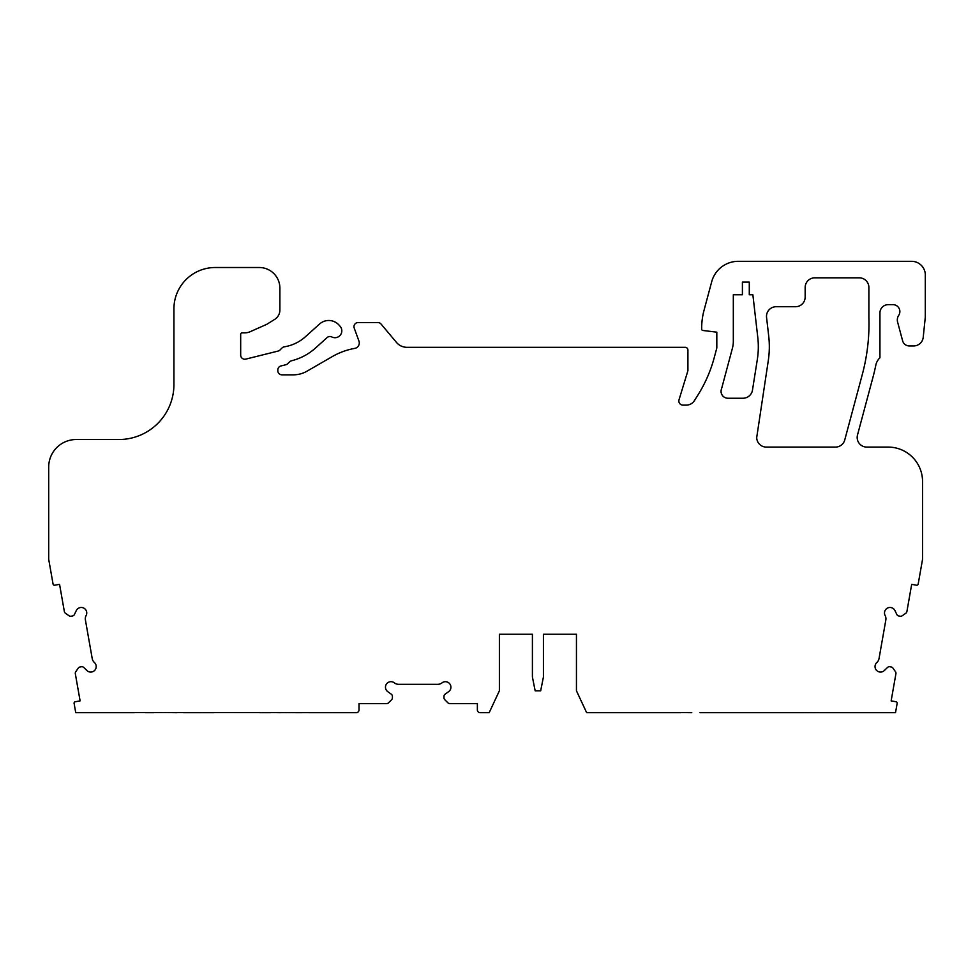 <?xml version="1.0" encoding="UTF-8"?>
<svg xmlns="http://www.w3.org/2000/svg" width="974" height="974" viewBox="0 0 974 974"><rect width="100%" height="100%" fill="white"/><g stroke="black" fill="none" stroke-linecap="round" stroke-linejoin="round"><path stroke-width="1.46" d="M700.002 712.688L895.508 712.688L897.151 703.35A1.376 1.376 0 0 0 896.031 701.755L891.137 700.89L895.922 673.74A2.752 2.752 0 0 0 895.471 671.683L892.975 668.127A2.752 2.752 0 0 0 891.198 666.995L889.846 666.752A2.752 2.752 0 0 0 887.436 667.507L884.368 670.526A5.503 5.503 0 0 1 876.515 670.331A5.503 5.503 0 0 1 876.868 662.478A6.879 6.879 0 0 0 879.035 658.558L885.841 619.988A6.879 6.879 0 0 0 885.135 615.556A5.503 5.503 0 0 1 889.993 607.472A5.503 5.503 0 0 1 894.948 610.564L896.798 614.448A2.752 2.752 0 0 0 898.795 615.982L900.159 616.213A2.752 2.752 0 0 0 902.216 615.763L905.771 613.267A2.752 2.752 0 0 0 906.904 611.502L911.688 584.339L916.583 585.204A1.376 1.376 0 0 0 918.178 584.096L922.548 559.319L922.548 481.497A34.407 34.407 0 0 0 888.142 447.09L866.811 447.09A9.63 9.63 0 0 1 857.51 434.964L872.984 377.218A206.415 206.415 0 0 0 875.833 365.116A13.758 13.758 0 0 1 879.936 357.811L879.936 312.922A8.255 8.255 0 0 1 888.191 304.667L892.988 304.667A6.879 6.879 0 0 1 898.71 315.357A8.255 8.255 0 0 0 897.602 322.077L902.63 340.851A6.879 6.879 0 0 0 909.278 345.94L913.636 345.94A9.63 9.63 0 0 0 923.218 337.308L925.3 317.122L925.3 275.983A13.758 13.758 0 0 0 911.567 261.312L738.28 261.312A27.528 27.528 0 0 0 711.702 281.717L704.019 310.365A68.801 68.801 0 0 0 701.682 328.165L701.682 329.102A1.376 1.376 0 0 0 702.887 330.466L716.815 332.171L716.815 348.01L714.259 357.568A137.614 137.614 0 0 1 697.847 395.164L694.425 400.606A9.63 9.63 0 0 1 686.268 405.123L682.969 405.123A4.127 4.127 0 0 1 679.024 399.778L687.912 370.717L687.912 350.08A2.752 2.752 0 0 0 685.16 347.316L406.998 347.316A13.758 13.758 0 0 1 396.455 342.41L381.017 324.001A4.127 4.127 0 0 0 377.875 322.552L358.103 322.552A4.127 4.127 0 0 0 354.219 328.092L358.956 341.083A5.503 5.503 0 0 1 354.743 348.388A68.801 68.801 0 0 0 332.377 356.545L307.053 371.155A27.528 27.528 0 0 1 293.296 374.844L281.961 374.844A4.127 4.127 0 0 1 277.821 370.717L277.821 369.962A4.127 4.127 0 0 1 280.962 365.956L285.832 364.739A4.127 4.127 0 0 0 287.744 363.655L289.522 361.878A4.127 4.127 0 0 1 291.445 360.794A56.419 56.419 0 0 0 315.576 347.962L327.142 337.552A4.127 4.127 0 0 1 331.793 336.943A6.879 6.879 0 0 0 340.048 326.217L338.989 325.036A13.758 13.758 0 0 0 319.557 324.025L305.446 336.724A41.285 41.285 0 0 1 284.298 346.817A4.127 4.127 0 0 0 282.022 347.974L280.013 349.983A4.127 4.127 0 0 1 278.089 351.066L245.801 359.114A4.127 4.127 0 0 1 240.675 355.108L240.675 334.252A1.376 1.376 0 0 1 242.051 332.877L244.632 332.877A13.758 13.758 0 0 0 250.221 331.684L266.815 324.293L274.717 319.362A11.006 11.006 0 0 0 279.891 310.024L279.891 288.146A20.637 20.637 0 0 0 259.254 267.509L215.217 267.509A41.285 41.285 0 0 0 173.932 308.795L173.932 384.474A55.043 55.043 0 0 1 118.889 439.517L76.228 439.517A27.528 27.528 0 0 0 48.7 467.045L48.7 559.319L53.071 584.096A1.376 1.376 0 0 0 54.666 585.204L59.56 584.339L64.345 611.502A2.752 2.752 0 0 0 65.477 613.267L69.032 615.763A2.752 2.752 0 0 0 71.09 616.213L72.441 615.982A2.752 2.752 0 0 0 74.45 614.448L76.301 610.564A5.503 5.503 0 0 1 81.256 607.472A5.503 5.503 0 0 1 86.114 615.556A6.879 6.879 0 0 0 85.408 619.988L92.213 658.558A6.879 6.879 0 0 0 94.381 662.478A5.503 5.503 0 0 1 94.734 670.331A5.503 5.503 0 0 1 86.881 670.526L83.813 667.507A2.752 2.752 0 0 0 81.402 666.752L80.051 666.995A2.752 2.752 0 0 0 78.273 668.127L75.777 671.683A2.752 2.752 0 0 0 75.327 673.74L80.111 700.89L75.217 701.755A1.376 1.376 0 0 0 74.097 703.35L75.741 712.688L134.363 712.688M680.741 712.554L691.784 712.688M817.016 712.688L805.973 712.688M543.419 634.244L576.45 634.244L543.419 634.244L543.419 677.04L540.667 690.809L535.164 690.809L532.413 677.04L532.413 634.244L499.382 634.244L499.382 690.809L489.179 712.688L480.121 712.688A2.752 2.752 0 0 1 477.37 709.936L477.37 703.581L449.793 703.581A2.752 2.752 0 0 1 447.845 702.778L444.777 699.709A2.752 2.752 0 0 1 443.974 697.761L443.974 696.386A2.752 2.752 0 0 1 445.13 694.145L448.637 691.65A5.503 5.503 0 0 0 445.41 681.69A5.503 5.503 0 0 0 442.013 682.859A6.879 6.879 0 0 1 437.776 684.32L398.609 684.32A6.879 6.879 0 0 1 394.373 682.859A5.503 5.503 0 0 0 385.741 685.501A5.503 5.503 0 0 0 387.749 691.65L391.256 694.145A2.752 2.752 0 0 1 392.412 696.386L392.412 697.761A2.752 2.752 0 0 1 391.609 699.709L388.541 702.778A2.752 2.752 0 0 1 386.593 703.581L359.016 703.581L359.016 709.936A2.752 2.752 0 0 1 356.265 712.688L134.412 712.554M270.687 712.688L259.644 712.688M183.587 712.688L213.866 712.688M339.062 712.688L308.795 712.688M532.413 634.244L499.382 634.244M259.644 712.554L302.33 712.688M164.728 712.554L177.098 712.688M153.685 712.688L145.467 712.688M680.741 712.688L586.652 712.688L576.45 690.809L576.45 634.244M805.973 712.554L825.234 712.688M752.865 294.757L749.286 294.757L749.286 282.095L742.407 282.095L742.407 294.757L733.325 294.757L733.325 341.241A27.528 27.528 0 0 1 732.387 348.363L721.564 388.784A6.879 6.879 0 0 0 727.943 398.244L742.967 398.244A9.63 9.63 0 0 0 752.476 390.111L757.297 359.686A82.571 82.571 0 0 0 757.772 337.272L752.865 294.757M862.331 374.369A195.409 195.409 0 0 0 868.881 317.366L868.881 287.464A9.63 9.63 0 0 0 859.251 277.821L814.8 277.821A9.63 9.63 0 0 0 805.157 287.464L805.157 297.094A9.63 9.63 0 0 1 795.527 306.725L776.132 306.725A9.63 9.63 0 0 0 766.562 317.463L768.705 336.006A93.577 93.577 0 0 1 768.169 361.403L756.713 437.46A9.63 9.63 0 0 0 766.343 447.09L835.449 447.09A9.63 9.63 0 0 0 844.75 439.956L862.331 374.369M289.96 712.554L278.905 712.688"/></g></svg>
